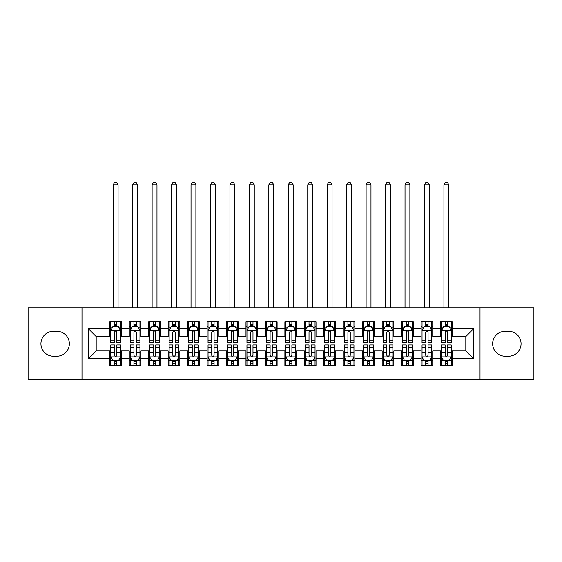 <?xml version="1.0" encoding="UTF-8"?>
<svg xmlns="http://www.w3.org/2000/svg" width="562" height="562" viewBox="0 0 562 562"><rect width="100%" height="100%" fill="white"/><g stroke="black" fill="none" stroke-linecap="round" stroke-linejoin="round"><path stroke-width="0.84" d="M480.011 379.729L533.9 379.729L533.9 307.751L480.011 307.751L480.011 379.729L81.989 379.729L81.989 307.751L28.1 307.751L28.1 379.729L81.989 379.729M480.011 307.751L81.989 307.751M88.41 358.718L88.41 328.756L109.808 328.756L109.808 336.54L96.186 336.54L96.186 350.934L88.41 358.718L109.808 358.718L109.808 365.623L121.476 365.623L121.476 358.718L129.26 358.718L129.26 365.623L140.936 365.623L140.936 358.718L148.712 358.718L148.712 365.623L160.388 365.623L160.388 358.718L168.164 358.718L168.164 365.623L179.84 365.623L179.84 358.718L187.624 358.718L187.624 365.623L199.292 365.623L199.292 358.718L207.076 358.718L207.076 365.623L218.744 365.623L218.744 358.718L226.528 358.718L226.528 365.623L238.204 365.623L238.204 358.718L245.98 358.718L245.98 365.623L257.656 365.623L257.656 358.718L265.44 358.718L265.44 365.623L277.108 365.623L277.108 358.718L284.892 358.718L284.892 365.623L296.56 365.623L296.56 358.718L304.344 358.718L304.344 365.623L316.02 365.623L316.02 358.718L323.796 358.718L323.796 365.623L335.472 365.623L335.472 358.718L343.256 358.718L343.256 365.623L354.924 365.623L354.924 358.718L362.708 358.718L362.708 365.623L374.376 365.623L374.376 358.718L382.16 358.718L382.16 365.623L393.836 365.623L393.836 358.718L401.612 358.718L401.612 365.623L413.288 365.623L413.288 358.718L421.064 358.718L421.064 365.623L432.74 365.623L432.74 358.718L440.524 358.718L440.524 365.623L452.192 365.623L452.192 350.934L465.814 350.934L465.814 336.54L452.192 336.54L452.192 328.756L473.59 328.756L473.59 358.718L452.192 358.718M452.192 328.756L452.192 321.85L440.524 321.85L440.524 328.756L432.74 328.756L432.74 321.85L421.064 321.85L421.064 328.756L413.288 328.756L413.288 321.85L401.612 321.85L401.612 328.756L393.836 328.756L393.836 321.85L382.16 321.85L382.16 328.756L374.376 328.756L374.376 321.85L362.708 321.85L362.708 328.756L354.924 328.756L354.924 321.85L343.256 321.85L343.256 328.756L335.472 328.756L335.472 321.85L323.796 321.85L323.796 328.756L316.02 328.756L316.02 321.85L304.344 321.85L304.344 328.756L296.56 328.756L296.56 321.85L284.892 321.85L284.892 328.756L277.108 328.756L277.108 321.85L265.44 321.85L265.44 328.756L257.656 328.756L257.656 321.85L245.98 321.85L245.98 328.756L238.204 328.756L238.204 321.85L226.528 321.85L226.528 328.756L218.744 328.756L218.744 321.85L207.076 321.85L207.076 328.756L199.292 328.756L199.292 321.85L187.624 321.85L187.624 328.756L179.84 328.756L179.84 321.85L168.164 321.85L168.164 328.756L160.388 328.756L160.388 321.85L148.712 321.85L148.712 328.756L140.936 328.756L140.936 321.85L129.26 321.85L129.26 328.756L121.476 328.756L121.476 321.85L109.808 321.85L109.808 328.756M432.74 358.718L432.74 350.934L440.524 350.934L440.524 358.718M473.59 328.756L465.814 336.54M413.288 358.718L413.288 350.934L421.064 350.934L421.064 358.718M440.524 328.756L440.524 336.54L432.74 336.54L432.74 328.756M393.836 358.718L393.836 350.934L401.612 350.934L401.612 358.718M421.064 328.756L421.064 336.54L413.288 336.54L413.288 328.756M374.376 358.718L374.376 350.934L382.16 350.934L382.16 358.718M401.612 328.756L401.612 336.54L393.836 336.54L393.836 328.756M354.924 358.718L354.924 350.934L362.708 350.934L362.708 358.718M382.16 328.756L382.16 336.54L374.376 336.54L374.376 328.756M335.472 358.718L335.472 350.934L343.256 350.934L343.256 358.718M362.708 328.756L362.708 336.54L354.924 336.54L354.924 328.756M316.02 358.718L316.02 350.934L323.796 350.934L323.796 358.718M343.256 328.756L343.256 336.54L335.472 336.54L335.472 328.756M296.56 358.718L296.56 350.934L304.344 350.934L304.344 358.718M323.796 328.756L323.796 336.54L316.02 336.54L316.02 328.756M277.108 358.718L277.108 350.934L284.892 350.934L284.892 358.718M304.344 328.756L304.344 336.54L296.56 336.54L296.56 328.756M257.656 358.718L257.656 350.934L265.44 350.934L265.44 358.718M284.892 328.756L284.892 336.54L277.108 336.54L277.108 328.756M238.204 358.718L238.204 350.934L245.98 350.934L245.98 358.718M265.44 328.756L265.44 336.54L257.656 336.54L257.656 328.756M218.744 358.718L218.744 350.934L226.528 350.934L226.528 358.718M245.98 328.756L245.98 336.54L238.204 336.54L238.204 328.756M199.292 358.718L199.292 350.934L207.076 350.934L207.076 358.718M226.528 328.756L226.528 336.54L218.744 336.54L218.744 328.756M179.84 358.718L179.84 350.934L187.624 350.934L187.624 358.718M207.076 328.756L207.076 336.54L199.292 336.54L199.292 328.756M160.388 358.718L160.388 350.934L168.164 350.934L168.164 358.718M187.624 328.756L187.624 336.54L179.84 336.54L179.84 328.756M140.936 358.718L140.936 350.934L148.712 350.934L148.712 358.718M168.164 328.756L168.164 336.54L160.388 336.54L160.388 328.756M121.476 358.718L121.476 350.934L129.26 350.934L129.26 358.718M148.712 328.756L148.712 336.54L140.936 336.54L140.936 328.756M96.186 350.934L109.808 350.934L109.808 358.718M129.26 328.756L129.26 336.54L121.476 336.54L121.476 328.756M440.524 326.719L441.493 326.719M451.223 326.719L452.192 326.719M421.064 326.719L422.041 326.719M431.771 326.719L432.74 326.719M401.612 326.719L402.589 326.719M412.311 326.719L413.288 326.719M382.16 326.719L383.129 326.719M392.859 326.719L393.836 326.719M362.708 326.719L363.677 326.719M373.407 326.719L374.376 326.719M343.256 326.719L344.225 326.719M353.955 326.719L354.924 326.719M323.796 326.719L324.773 326.719M334.495 326.719L335.472 326.719M304.344 326.719L305.321 326.719M315.043 326.719L316.02 326.719M284.892 326.719L285.861 326.719M295.591 326.719L296.56 326.719M265.44 326.719L266.409 326.719M276.139 326.719L277.108 326.719M245.98 326.719L246.957 326.719M256.679 326.719L257.656 326.719M226.528 326.719L227.505 326.719M237.227 326.719L238.204 326.719M207.076 326.719L208.045 326.719M217.775 326.719L218.744 326.719M187.624 326.719L188.593 326.719M198.323 326.719L199.292 326.719M168.164 326.719L169.141 326.719M178.871 326.719L179.84 326.719M148.712 326.719L149.689 326.719M159.411 326.719L160.388 326.719M129.26 326.719L130.229 326.719M139.959 326.719L140.936 326.719M109.808 326.719L110.777 326.719M120.507 326.719L121.476 326.719M109.808 360.762L110.777 360.762M120.507 360.762L121.476 360.762M129.26 360.762L130.229 360.762M139.959 360.762L140.936 360.762M148.712 360.762L149.689 360.762M159.411 360.762L160.388 360.762M168.164 360.762L169.141 360.762M178.871 360.762L179.84 360.762M187.624 360.762L188.593 360.762M198.323 360.762L199.292 360.762M207.076 360.762L208.045 360.762M217.775 360.762L218.744 360.762M226.528 360.762L227.505 360.762M237.227 360.762L238.204 360.762M245.98 360.762L246.957 360.762M256.679 360.762L257.656 360.762M265.44 360.762L266.409 360.762M276.139 360.762L277.108 360.762M284.892 360.762L285.861 360.762M295.591 360.762L296.56 360.762M304.344 360.762L305.321 360.762M315.043 360.762L316.02 360.762M323.796 360.762L324.773 360.762M334.495 360.762L335.472 360.762M343.256 360.762L344.225 360.762M353.955 360.762L354.924 360.762M362.708 360.762L363.677 360.762M373.407 360.762L374.376 360.762M382.16 360.762L383.129 360.762M392.859 360.762L393.836 360.762M401.612 360.762L402.589 360.762M412.311 360.762L413.288 360.762M421.064 360.762L422.041 360.762M431.771 360.762L432.74 360.762M440.524 360.762L441.493 360.762M451.223 360.762L452.192 360.762M88.41 328.756L96.186 336.54M465.814 350.934L473.59 358.718M53.39 331.285A12.448 12.448 0 0 0 40.942 343.74A12.448 12.448 0 0 0 53.39 356.189L56.888 356.189A12.448 12.448 0 0 0 69.344 343.74A12.448 12.448 0 0 0 56.888 331.285L53.39 331.285M508.61 356.189A12.448 12.448 0 0 0 521.058 343.74A12.448 12.448 0 0 0 508.61 331.285L505.112 331.285A12.448 12.448 0 0 0 492.656 343.74A12.448 12.448 0 0 0 505.112 356.189L508.61 356.189M116.812 324.379L114.472 324.379M120.507 340.129L116.812 340.129L116.812 342.574L120.507 342.574L120.507 330.702L118.561 326.817L112.723 326.817L110.777 330.702L110.777 342.574L114.472 342.574L114.472 340.129L110.777 340.129M110.777 330.702L110.777 321.85M120.507 330.702L120.507 321.85M114.472 326.817L114.472 321.85M116.812 321.85L116.812 326.817M116.812 340.129L116.812 332.163C116.032 330.667 115.252 330.667 114.472 332.163L114.472 340.129M116.812 326.719L114.472 326.719M118.076 307.751L118.076 184.8L113.208 184.8L113.208 307.751M113.208 184.8L114.669 182.271L116.615 182.271L118.076 184.8M114.472 363.094L116.812 363.094M110.777 347.344L114.472 347.344L114.472 344.906L110.777 344.906L110.777 356.772L112.723 360.663L118.561 360.663L120.507 356.772L120.507 344.906L116.812 344.906L116.812 347.344L120.507 347.344M120.507 356.772L120.507 365.623M110.777 356.772L110.777 365.623M116.812 360.663L116.812 365.623M114.472 365.623L114.472 360.663M114.472 347.344L114.472 355.31C115.252 356.814 116.032 356.814 116.812 355.31L116.812 347.344M114.472 360.762L116.812 360.762M136.264 324.379L133.932 324.379M139.959 340.129L136.264 340.129L136.264 342.574L139.959 342.574L139.959 330.702L138.013 326.817L132.175 326.817L130.229 330.702L130.229 342.574L133.932 342.574L133.932 340.129L130.229 340.129M130.229 330.702L130.229 321.85M139.959 330.702L139.959 321.85M133.932 326.817L133.932 321.85M136.264 321.85L136.264 326.817M136.264 340.129L136.264 332.163C135.484 330.667 134.711 330.667 133.932 332.163L133.932 340.129M136.264 326.719L133.932 326.719M137.528 307.751L137.528 184.8L132.667 184.8L132.667 307.751M132.667 184.8L134.121 182.271L136.067 182.271L137.528 184.8M155.716 324.379L153.384 324.379M159.411 340.129L155.716 340.129L155.716 342.574L159.411 342.574L159.411 330.702L157.465 326.817L151.635 326.817L149.689 330.702L149.689 342.574L153.384 342.574L153.384 340.129L149.689 340.129M149.689 330.702L149.689 321.85M159.411 330.702L159.411 321.85M153.384 326.817L153.384 321.85M155.716 321.85L155.716 326.817M155.716 340.129L155.716 332.163C154.943 330.667 154.164 330.667 153.384 332.163L153.384 340.129M155.716 326.719L153.384 326.719M156.981 307.751L156.981 184.8L152.119 184.8L152.119 307.751M152.119 184.8L153.581 182.271L155.519 182.271L156.981 184.8M133.932 363.094L136.264 363.094M130.229 347.344L133.932 347.344L133.932 344.906L130.229 344.906L130.229 356.772L132.175 360.663L138.013 360.663L139.959 356.772L139.959 344.906L136.264 344.906L136.264 347.344L139.959 347.344M139.959 356.772L139.959 365.623M130.229 356.772L130.229 365.623M136.264 360.663L136.264 365.623M133.932 365.623L133.932 360.663M133.932 347.344L133.932 355.31C134.704 356.814 135.484 356.814 136.264 355.31L136.264 347.344M133.932 360.762L136.264 360.762M153.384 363.094L155.716 363.094M149.689 347.344L153.384 347.344L153.384 344.906L149.689 344.906L149.689 356.772L151.635 360.663L157.465 360.663L159.411 356.772L159.411 344.906L155.716 344.906L155.716 347.344L159.411 347.344M159.411 356.772L159.411 365.623M149.689 356.772L149.689 365.623M155.716 360.663L155.716 365.623M153.384 365.623L153.384 360.663M153.384 347.344L153.384 355.31C154.157 356.814 154.936 356.814 155.716 355.31L155.716 347.344M153.384 360.762L155.716 360.762M175.168 324.379L172.836 324.379M178.871 340.129L175.168 340.129L175.168 342.574L178.871 342.574L178.871 330.702L176.925 326.817L171.087 326.817L169.141 330.702L169.141 342.574L172.836 342.574L172.836 340.129L169.141 340.129M169.141 330.702L169.141 321.85M178.871 330.702L178.871 321.85M172.836 326.817L172.836 321.85M175.168 321.85L175.168 326.817M175.168 340.129L175.168 332.163C174.396 330.667 173.616 330.667 172.836 332.163L172.836 340.129M175.168 326.719L172.836 326.719M176.433 307.751L176.433 184.8L171.572 184.8L171.572 307.751M171.572 184.8L173.033 182.271L174.979 182.271L176.433 184.8M194.628 324.379L192.288 324.379M198.323 340.129L194.628 340.129L194.628 342.574L198.323 342.574L198.323 330.702L196.377 326.817L190.539 326.817L188.593 330.702L188.593 342.574L192.288 342.574L192.288 340.129L188.593 340.129M188.593 330.702L188.593 321.85M198.323 330.702L198.323 321.85M192.288 326.817L192.288 321.85M194.628 321.85L194.628 326.817M194.628 340.129L194.628 332.163C193.848 330.667 193.068 330.667 192.288 332.163L192.288 340.129M194.628 326.719L192.288 326.719M195.892 307.751L195.892 184.8L191.024 184.8L191.024 307.751M191.024 184.8L192.485 182.271L194.431 182.271L195.892 184.8M172.836 363.094L175.168 363.094M169.141 347.344L172.836 347.344L172.836 344.906L169.141 344.906L169.141 356.772L171.087 360.663L176.925 360.663L178.871 356.772L178.871 344.906L175.168 344.906L175.168 347.344L178.871 347.344M178.871 356.772L178.871 365.623M169.141 356.772L169.141 365.623M175.168 360.663L175.168 365.623M172.836 365.623L172.836 360.663M172.836 347.344L172.836 355.31C173.616 356.814 174.389 356.814 175.168 355.31L175.168 347.344M172.836 360.762L175.168 360.762M192.288 363.094L194.628 363.094M188.593 347.344L192.288 347.344L192.288 344.906L188.593 344.906L188.593 356.772L190.539 360.663L196.377 360.663L198.323 356.772L198.323 344.906L194.628 344.906L194.628 347.344L198.323 347.344M198.323 356.772L198.323 365.623M188.593 356.772L188.593 365.623M194.628 360.663L194.628 365.623M192.288 365.623L192.288 360.663M192.288 347.344L192.288 355.31C193.068 356.814 193.848 356.814 194.628 355.31L194.628 347.344M192.288 360.762L194.628 360.762M214.08 324.379L211.748 324.379M217.775 340.129L214.08 340.129L214.08 342.574L217.775 342.574L217.775 330.702L215.829 326.817L209.991 326.817L208.045 330.702L208.045 342.574L211.748 342.574L211.748 340.129L208.045 340.129M208.045 330.702L208.045 321.85M217.775 330.702L217.775 321.85M211.748 326.817L211.748 321.85M214.08 321.85L214.08 326.817M214.08 340.129L214.08 332.163C213.3 330.667 212.52 330.667 211.748 332.163L211.748 340.129M214.08 326.719L211.748 326.719M215.344 307.751L215.344 184.8L210.483 184.8L210.483 307.751M210.483 184.8L211.937 182.271L213.883 182.271L215.344 184.8M211.748 363.094L214.08 363.094M208.045 347.344L211.748 347.344L211.748 344.906L208.045 344.906L208.045 356.772L209.991 360.663L215.829 360.663L217.775 356.772L217.775 344.906L214.08 344.906L214.08 347.344L217.775 347.344M217.775 356.772L217.775 365.623M208.045 356.772L208.045 365.623M214.08 360.663L214.08 365.623M211.748 365.623L211.748 360.663M211.748 347.344L211.748 355.31C212.52 356.814 213.3 356.814 214.08 355.31L214.08 347.344M211.748 360.762L214.08 360.762M233.532 324.379L231.2 324.379M237.227 340.129L233.532 340.129L233.532 342.574L237.227 342.574L237.227 330.702L235.281 326.817L229.451 326.817L227.505 330.702L227.505 342.574L231.2 342.574L231.2 340.129L227.505 340.129M227.505 330.702L227.505 321.85M237.227 330.702L237.227 321.85M231.2 326.817L231.2 321.85M233.532 321.85L233.532 326.817M233.532 340.129L233.532 332.163C232.752 330.667 231.98 330.667 231.2 332.163L231.2 340.129M233.532 326.719L231.2 326.719M234.797 307.751L234.797 184.8L229.935 184.8L229.935 307.751M229.935 184.8L231.389 182.271L233.335 182.271L234.797 184.8M231.2 363.094L233.532 363.094M227.505 347.344L231.2 347.344L231.2 344.906L227.505 344.906L227.505 356.772L229.451 360.663L235.281 360.663L237.227 356.772L237.227 344.906L233.532 344.906L233.532 347.344L237.227 347.344M237.227 356.772L237.227 365.623M227.505 356.772L227.505 365.623M233.532 360.663L233.532 365.623M231.2 365.623L231.2 360.663M231.2 347.344L231.2 355.31C231.973 356.814 232.752 356.814 233.532 355.31L233.532 347.344M231.2 360.762L233.532 360.762M252.984 324.379L250.652 324.379M256.679 340.129L252.984 340.129L252.984 342.574L256.679 342.574L256.679 330.702L254.741 326.817L248.903 326.817L246.957 330.702L246.957 342.574L250.652 342.574L250.652 340.129L246.957 340.129M246.957 330.702L246.957 321.85M256.679 330.702L256.679 321.85M250.652 326.817L250.652 321.85M252.984 321.85L252.984 326.817M252.984 340.129L252.984 332.163C252.212 330.667 251.432 330.667 250.652 332.163L250.652 340.129M252.984 326.719L250.652 326.719M254.249 307.751L254.249 184.8L249.388 184.8L249.388 307.751M249.388 184.8L250.849 182.271L252.795 182.271L254.249 184.8M272.444 324.379L270.104 324.379M276.139 340.129L272.444 340.129L272.444 342.574L276.139 342.574L276.139 330.702L274.193 326.817L268.355 326.817L266.409 330.702L266.409 342.574L270.104 342.574L270.104 340.129L266.409 340.129M266.409 330.702L266.409 321.85M276.139 330.702L276.139 321.85M270.104 326.817L270.104 321.85M272.444 321.85L272.444 326.817M272.444 340.129L272.444 332.163C271.664 330.667 270.884 330.667 270.104 332.163L270.104 340.129M272.444 326.719L270.104 326.719M273.708 307.751L273.708 184.8L268.84 184.8L268.84 307.751M268.84 184.8L270.301 182.271L272.247 182.271L273.708 184.8M291.896 324.379L289.556 324.379M295.591 340.129L291.896 340.129L291.896 342.574L295.591 342.574L295.591 330.702L293.645 326.817L287.807 326.817L285.861 330.702L285.861 342.574L289.556 342.574L289.556 340.129L285.861 340.129M285.861 330.702L285.861 321.85M295.591 330.702L295.591 321.85M289.556 326.817L289.556 321.85M291.896 321.85L291.896 326.817M291.896 340.129L291.896 332.163C291.116 330.667 290.336 330.667 289.556 332.163L289.556 340.129M291.896 326.719L289.556 326.719M293.16 307.751L293.16 184.8L288.292 184.8L288.292 307.751M288.292 184.8L289.753 182.271L291.699 182.271L293.16 184.8M311.348 324.379L309.016 324.379M315.043 340.129L311.348 340.129L311.348 342.574L315.043 342.574L315.043 330.702L313.097 326.817L307.259 326.817L305.321 330.702L305.321 342.574L309.016 342.574L309.016 340.129L305.321 340.129M305.321 330.702L305.321 321.85M315.043 330.702L315.043 321.85M309.016 326.817L309.016 321.85M311.348 321.85L311.348 326.817M311.348 340.129L311.348 332.163C310.568 330.667 309.795 330.667 309.016 332.163L309.016 340.129M311.348 326.719L309.016 326.719M312.613 307.751L312.613 184.8L307.751 184.8L307.751 307.751M307.751 184.8L309.205 182.271L311.151 182.271L312.613 184.8M330.8 324.379L328.468 324.379M334.495 340.129L330.8 340.129L330.8 342.574L334.495 342.574L334.495 330.702L332.549 326.817L326.719 326.817L324.773 330.702L324.773 342.574L328.468 342.574L328.468 340.129L324.773 340.129M324.773 330.702L324.773 321.85M334.495 330.702L334.495 321.85M328.468 326.817L328.468 321.85M330.8 321.85L330.8 326.817M330.8 340.129L330.8 332.163C330.027 330.667 329.248 330.667 328.468 332.163L328.468 340.129M330.8 326.719L328.468 326.719M332.065 307.751L332.065 184.8L327.203 184.8L327.203 307.751M327.203 184.8L328.665 182.271L330.611 182.271L332.065 184.8M350.252 324.379L347.92 324.379M353.955 340.129L350.252 340.129L350.252 342.574L353.955 342.574L353.955 330.702L352.009 326.817L346.171 326.817L344.225 330.702L344.225 342.574L347.92 342.574L347.92 340.129L344.225 340.129M344.225 330.702L344.225 321.85M353.955 330.702L353.955 321.85M347.92 326.817L347.92 321.85M350.252 321.85L350.252 326.817M350.252 340.129L350.252 332.163C349.48 330.667 348.7 330.667 347.92 332.163L347.92 340.129M350.252 326.719L347.92 326.719M351.517 307.751L351.517 184.8L346.656 184.8L346.656 307.751M346.656 184.8L348.117 182.271L350.063 182.271L351.517 184.8M369.712 324.379L367.372 324.379M373.407 340.129L369.712 340.129L369.712 342.574L373.407 342.574L373.407 330.702L371.461 326.817L365.623 326.817L363.677 330.702L363.677 342.574L367.372 342.574L367.372 340.129L363.677 340.129M363.677 330.702L363.677 321.85M373.407 330.702L373.407 321.85M367.372 326.817L367.372 321.85M369.712 321.85L369.712 326.817M369.712 340.129L369.712 332.163C368.932 330.667 368.152 330.667 367.372 332.163L367.372 340.129M369.712 326.719L367.372 326.719M370.976 307.751L370.976 184.8L366.108 184.8L366.108 307.751M366.108 184.8L367.569 182.271L369.515 182.271L370.976 184.8M389.164 324.379L386.832 324.379M392.859 340.129L389.164 340.129L389.164 342.574L392.859 342.574L392.859 330.702L390.913 326.817L385.075 326.817L383.129 330.702L383.129 342.574L386.832 342.574L386.832 340.129L383.129 340.129M383.129 330.702L383.129 321.85M392.859 330.702L392.859 321.85M386.832 326.817L386.832 321.85M389.164 321.85L389.164 326.817M389.164 340.129L389.164 332.163C388.384 330.667 387.611 330.667 386.832 332.163L386.832 340.129M389.164 326.719L386.832 326.719M390.428 307.751L390.428 184.8L385.567 184.8L385.567 307.751M385.567 184.8L387.021 182.271L388.967 182.271L390.428 184.8M408.616 324.379L406.284 324.379M412.311 340.129L408.616 340.129L408.616 342.574L412.311 342.574L412.311 330.702L410.365 326.817L404.535 326.817L402.589 330.702L402.589 342.574L406.284 342.574L406.284 340.129L402.589 340.129M402.589 330.702L402.589 321.85M412.311 330.702L412.311 321.85M406.284 326.817L406.284 321.85M408.616 321.85L408.616 326.817M408.616 340.129L408.616 332.163C407.843 330.667 407.064 330.667 406.284 332.163L406.284 340.129M408.616 326.719L406.284 326.719M409.881 307.751L409.881 184.8L405.019 184.8L405.019 307.751M405.019 184.8L406.481 182.271L408.419 182.271L409.881 184.8M250.652 363.094L252.984 363.094M246.957 347.344L250.652 347.344L250.652 344.906L246.957 344.906L246.957 356.772L248.903 360.663L254.741 360.663L256.679 356.772L256.679 344.906L252.984 344.906L252.984 347.344L256.679 347.344M256.679 356.772L256.679 365.623M246.957 356.772L246.957 365.623M252.984 360.663L252.984 365.623M250.652 365.623L250.652 360.663M250.652 347.344L250.652 355.31C251.432 356.814 252.205 356.814 252.984 355.31L252.984 347.344M250.652 360.762L252.984 360.762M270.104 363.094L272.444 363.094M266.409 347.344L270.104 347.344L270.104 344.906L266.409 344.906L266.409 356.772L268.355 360.663L274.193 360.663L276.139 356.772L276.139 344.906L272.444 344.906L272.444 347.344L276.139 347.344M276.139 356.772L276.139 365.623M266.409 356.772L266.409 365.623M272.444 360.663L272.444 365.623M270.104 365.623L270.104 360.663M270.104 347.344L270.104 355.31C270.884 356.814 271.664 356.814 272.444 355.31L272.444 347.344M270.104 360.762L272.444 360.762M289.556 363.094L291.896 363.094M285.861 347.344L289.556 347.344L289.556 344.906L285.861 344.906L285.861 356.772L287.807 360.663L293.645 360.663L295.591 356.772L295.591 344.906L291.896 344.906L291.896 347.344L295.591 347.344M295.591 356.772L295.591 365.623M285.861 356.772L285.861 365.623M291.896 360.663L291.896 365.623M289.556 365.623L289.556 360.663M289.556 347.344L289.556 355.31C290.336 356.814 291.116 356.814 291.896 355.31L291.896 347.344M289.556 360.762L291.896 360.762M309.016 363.094L311.348 363.094M305.321 347.344L309.016 347.344L309.016 344.906L305.321 344.906L305.321 356.772L307.259 360.663L313.097 360.663L315.043 356.772L315.043 344.906L311.348 344.906L311.348 347.344L315.043 347.344M315.043 356.772L315.043 365.623M305.321 356.772L305.321 365.623M311.348 360.663L311.348 365.623M309.016 365.623L309.016 360.663M309.016 347.344L309.016 355.31C309.788 356.814 310.568 356.814 311.348 355.31L311.348 347.344M309.016 360.762L311.348 360.762M328.468 363.094L330.8 363.094M324.773 347.344L328.468 347.344L328.468 344.906L324.773 344.906L324.773 356.772L326.719 360.663L332.549 360.663L334.495 356.772L334.495 344.906L330.8 344.906L330.8 347.344L334.495 347.344M334.495 356.772L334.495 365.623M324.773 356.772L324.773 365.623M330.8 360.663L330.8 365.623M328.468 365.623L328.468 360.663M328.468 347.344L328.468 355.31C329.248 356.814 330.02 356.814 330.8 355.31L330.8 347.344M328.468 360.762L330.8 360.762M347.92 363.094L350.252 363.094M344.225 347.344L347.92 347.344L347.92 344.906L344.225 344.906L344.225 356.772L346.171 360.663L352.009 360.663L353.955 356.772L353.955 344.906L350.252 344.906L350.252 347.344L353.955 347.344M353.955 356.772L353.955 365.623M344.225 356.772L344.225 365.623M350.252 360.663L350.252 365.623M347.92 365.623L347.92 360.663M347.92 347.344L347.92 355.31C348.7 356.814 349.48 356.814 350.252 355.31L350.252 347.344M347.92 360.762L350.252 360.762M367.372 363.094L369.712 363.094M363.677 347.344L367.372 347.344L367.372 344.906L363.677 344.906L363.677 356.772L365.623 360.663L371.461 360.663L373.407 356.772L373.407 344.906L369.712 344.906L369.712 347.344L373.407 347.344M373.407 356.772L373.407 365.623M363.677 356.772L363.677 365.623M369.712 360.663L369.712 365.623M367.372 365.623L367.372 360.663M367.372 347.344L367.372 355.31C368.152 356.814 368.932 356.814 369.712 355.31L369.712 347.344M367.372 360.762L369.712 360.762M386.832 363.094L389.164 363.094M383.129 347.344L386.832 347.344L386.832 344.906L383.129 344.906L383.129 356.772L385.075 360.663L390.913 360.663L392.859 356.772L392.859 344.906L389.164 344.906L389.164 347.344L392.859 347.344M392.859 356.772L392.859 365.623M383.129 356.772L383.129 365.623M389.164 360.663L389.164 365.623M386.832 365.623L386.832 360.663M386.832 347.344L386.832 355.31C387.604 356.814 388.384 356.814 389.164 355.31L389.164 347.344M386.832 360.762L389.164 360.762M406.284 363.094L408.616 363.094M402.589 347.344L406.284 347.344L406.284 344.906L402.589 344.906L402.589 356.772L404.535 360.663L410.365 360.663L412.311 356.772L412.311 344.906L408.616 344.906L408.616 347.344L412.311 347.344M412.311 356.772L412.311 365.623M402.589 356.772L402.589 365.623M408.616 360.663L408.616 365.623M406.284 365.623L406.284 360.663M406.284 347.344L406.284 355.31C407.057 356.814 407.836 356.814 408.616 355.31L408.616 347.344M406.284 360.762L408.616 360.762M428.068 324.379L425.736 324.379M431.771 340.129L428.068 340.129L428.068 342.574L431.771 342.574L431.771 330.702L429.825 326.817L423.987 326.817L422.041 330.702L422.041 342.574L425.736 342.574L425.736 340.129L422.041 340.129M422.041 330.702L422.041 321.85M431.771 330.702L431.771 321.85M425.736 326.817L425.736 321.85M428.068 321.85L428.068 326.817M428.068 340.129L428.068 332.163C427.296 330.667 426.516 330.667 425.736 332.163L425.736 340.129M428.068 326.719L425.736 326.719M429.333 307.751L429.333 184.8L424.472 184.8L424.472 307.751M424.472 184.8L425.933 182.271L427.879 182.271L429.333 184.8M425.736 363.094L428.068 363.094M422.041 347.344L425.736 347.344L425.736 344.906L422.041 344.906L422.041 356.772L423.987 360.663L429.825 360.663L431.771 356.772L431.771 344.906L428.068 344.906L428.068 347.344L431.771 347.344M431.771 356.772L431.771 365.623M422.041 356.772L422.041 365.623M428.068 360.663L428.068 365.623M425.736 365.623L425.736 360.663M425.736 347.344L425.736 355.31C426.516 356.814 427.289 356.814 428.068 355.31L428.068 347.344M425.736 360.762L428.068 360.762M447.528 324.379L445.188 324.379M451.223 340.129L447.528 340.129L447.528 342.574L451.223 342.574L451.223 330.702L449.277 326.817L443.439 326.817L441.493 330.702L441.493 342.574L445.188 342.574L445.188 340.129L441.493 340.129M441.493 330.702L441.493 321.85M451.223 330.702L451.223 321.85M445.188 326.817L445.188 321.85M447.528 321.85L447.528 326.817M447.528 340.129L447.528 332.163C446.748 330.667 445.968 330.667 445.188 332.163L445.188 340.129M447.528 326.719L445.188 326.719M448.792 307.751L448.792 184.8L443.924 184.8L443.924 307.751M443.924 184.8L445.385 182.271L447.331 182.271L448.792 184.8M445.188 363.094L447.528 363.094M441.493 347.344L445.188 347.344L445.188 344.906L441.493 344.906L441.493 356.772L443.439 360.663L449.277 360.663L451.223 356.772L451.223 344.906L447.528 344.906L447.528 347.344L451.223 347.344M451.223 356.772L451.223 365.623M441.493 356.772L441.493 365.623M447.528 360.663L447.528 365.623M445.188 365.623L445.188 360.663M445.188 347.344L445.188 355.31C445.968 356.814 446.748 356.814 447.528 355.31L447.528 347.344M445.188 360.762L447.528 360.762M120.458 330.611L110.826 330.611M110.777 327.049L112.611 327.049M118.68 327.049L120.507 327.049M114.472 334.917L110.777 334.917M120.507 334.917L116.812 334.917M116.812 325.623L114.472 325.623M110.826 356.87L120.458 356.87M120.507 360.432L118.68 360.432M112.611 360.432L110.777 360.432M116.812 352.557L120.507 352.557M110.777 352.557L114.472 352.557M114.472 361.858L116.812 361.858M139.91 330.611L130.279 330.611M130.229 327.049L132.063 327.049M138.133 327.049L139.959 327.049M133.932 334.917L130.229 334.917M139.959 334.917L136.264 334.917M136.264 325.623L133.932 325.623M159.362 330.611L149.738 330.611M149.689 327.049L151.515 327.049M157.585 327.049L159.411 327.049M153.384 334.917L149.689 334.917M159.411 334.917L155.716 334.917M155.716 325.623L153.384 325.623M130.279 356.87L139.91 356.87M139.959 360.432L138.133 360.432M132.063 360.432L130.229 360.432M136.264 352.557L139.959 352.557M130.229 352.557L133.932 352.557M133.932 361.858L136.264 361.858M149.738 356.87L159.362 356.87M159.411 360.432L157.585 360.432M151.515 360.432L149.689 360.432M155.716 352.557L159.411 352.557M149.689 352.557L153.384 352.557M153.384 361.858L155.716 361.858M178.821 330.611L169.19 330.611M169.141 327.049L170.967 327.049M177.037 327.049L178.871 327.049M172.836 334.917L169.141 334.917M178.871 334.917L175.168 334.917M175.168 325.623L172.836 325.623M198.274 330.611L188.642 330.611M188.593 327.049L190.42 327.049M196.489 327.049L198.323 327.049M192.288 334.917L188.593 334.917M198.323 334.917L194.628 334.917M194.628 325.623L192.288 325.623M169.19 356.87L178.821 356.87M178.871 360.432L177.037 360.432M170.967 360.432L169.141 360.432M175.168 352.557L178.871 352.557M169.141 352.557L172.836 352.557M172.836 361.858L175.168 361.858M188.642 356.87L198.274 356.87M198.323 360.432L196.489 360.432M190.42 360.432L188.593 360.432M194.628 352.557L198.323 352.557M188.593 352.557L192.288 352.557M192.288 361.858L194.628 361.858M217.726 330.611L208.095 330.611M208.045 327.049L209.879 327.049M215.948 327.049L217.775 327.049M211.748 334.917L208.045 334.917M217.775 334.917L214.08 334.917M214.08 325.623L211.748 325.623M208.095 356.87L217.726 356.87M217.775 360.432L215.948 360.432M209.879 360.432L208.045 360.432M214.08 352.557L217.775 352.557M208.045 352.557L211.748 352.557M211.748 361.858L214.08 361.858M237.178 330.611L227.554 330.611M227.505 327.049L229.331 327.049M235.401 327.049L237.227 327.049M231.2 334.917L227.505 334.917M237.227 334.917L233.532 334.917M233.532 325.623L231.2 325.623M227.554 356.87L237.178 356.87M237.227 360.432L235.401 360.432M229.331 360.432L227.505 360.432M233.532 352.557L237.227 352.557M227.505 352.557L231.2 352.557M231.2 361.858L233.532 361.858M256.637 330.611L247.006 330.611M246.957 327.049L248.783 327.049M254.853 327.049L256.679 327.049M250.652 334.917L246.957 334.917M256.679 334.917L252.984 334.917M252.984 325.623L250.652 325.623M276.09 330.611L266.458 330.611M266.409 327.049L268.236 327.049M274.305 327.049L276.139 327.049M270.104 334.917L266.409 334.917M276.139 334.917L272.444 334.917M272.444 325.623L270.104 325.623M295.542 330.611L285.91 330.611M285.861 327.049L287.695 327.049M293.764 327.049L295.591 327.049M289.556 334.917L285.861 334.917M295.591 334.917L291.896 334.917M291.896 325.623L289.556 325.623M314.994 330.611L305.363 330.611M305.321 327.049L307.147 327.049M313.217 327.049L315.043 327.049M309.016 334.917L305.321 334.917M315.043 334.917L311.348 334.917M311.348 325.623L309.016 325.623M334.446 330.611L324.822 330.611M324.773 327.049L326.599 327.049M332.669 327.049L334.495 327.049M328.468 334.917L324.773 334.917M334.495 334.917L330.8 334.917M330.8 325.623L328.468 325.623M353.905 330.611L344.274 330.611M344.225 327.049L346.052 327.049M352.121 327.049L353.955 327.049M347.92 334.917L344.225 334.917M353.955 334.917L350.252 334.917M350.252 325.623L347.92 325.623M373.358 330.611L363.726 330.611M363.677 327.049L365.511 327.049M371.58 327.049L373.407 327.049M367.372 334.917L363.677 334.917M373.407 334.917L369.712 334.917M369.712 325.623L367.372 325.623M392.81 330.611L383.179 330.611M383.129 327.049L384.963 327.049M391.033 327.049L392.859 327.049M386.832 334.917L383.129 334.917M392.859 334.917L389.164 334.917M389.164 325.623L386.832 325.623M412.262 330.611L402.638 330.611M402.589 327.049L404.415 327.049M410.485 327.049L412.311 327.049M406.284 334.917L402.589 334.917M412.311 334.917L408.616 334.917M408.616 325.623L406.284 325.623M247.006 356.87L256.637 356.87M256.679 360.432L254.853 360.432M248.783 360.432L246.957 360.432M252.984 352.557L256.679 352.557M246.957 352.557L250.652 352.557M250.652 361.858L252.984 361.858M266.458 356.87L276.09 356.87M276.139 360.432L274.305 360.432M268.236 360.432L266.409 360.432M272.444 352.557L276.139 352.557M266.409 352.557L270.104 352.557M270.104 361.858L272.444 361.858M285.91 356.87L295.542 356.87M295.591 360.432L293.764 360.432M287.695 360.432L285.861 360.432M291.896 352.557L295.591 352.557M285.861 352.557L289.556 352.557M289.556 361.858L291.896 361.858M305.363 356.87L314.994 356.87M315.043 360.432L313.217 360.432M307.147 360.432L305.321 360.432M311.348 352.557L315.043 352.557M305.321 352.557L309.016 352.557M309.016 361.858L311.348 361.858M324.822 356.87L334.446 356.87M334.495 360.432L332.669 360.432M326.599 360.432L324.773 360.432M330.8 352.557L334.495 352.557M324.773 352.557L328.468 352.557M328.468 361.858L330.8 361.858M344.274 356.87L353.905 356.87M353.955 360.432L352.121 360.432M346.052 360.432L344.225 360.432M350.252 352.557L353.955 352.557M344.225 352.557L347.92 352.557M347.92 361.858L350.252 361.858M363.726 356.87L373.358 356.87M373.407 360.432L371.58 360.432M365.511 360.432L363.677 360.432M369.712 352.557L373.407 352.557M363.677 352.557L367.372 352.557M367.372 361.858L369.712 361.858M383.179 356.87L392.81 356.87M392.859 360.432L391.033 360.432M384.963 360.432L383.129 360.432M389.164 352.557L392.859 352.557M383.129 352.557L386.832 352.557M386.832 361.858L389.164 361.858M402.638 356.87L412.262 356.87M412.311 360.432L410.485 360.432M404.415 360.432L402.589 360.432M408.616 352.557L412.311 352.557M402.589 352.557L406.284 352.557M406.284 361.858L408.616 361.858M431.721 330.611L422.09 330.611M422.041 327.049L423.867 327.049M429.937 327.049L431.771 327.049M425.736 334.917L422.041 334.917M431.771 334.917L428.068 334.917M428.068 325.623L425.736 325.623M422.09 356.87L431.721 356.87M431.771 360.432L429.937 360.432M423.867 360.432L422.041 360.432M428.068 352.557L431.771 352.557M422.041 352.557L425.736 352.557M425.736 361.858L428.068 361.858M451.174 330.611L441.542 330.611M441.493 327.049L443.32 327.049M449.389 327.049L451.223 327.049M445.188 334.917L441.493 334.917M451.223 334.917L447.528 334.917M447.528 325.623L445.188 325.623M441.542 356.87L451.174 356.87M451.223 360.432L449.389 360.432M443.32 360.432L441.493 360.432M447.528 352.557L451.223 352.557M441.493 352.557L445.188 352.557M445.188 361.858L447.528 361.858"/></g></svg>
